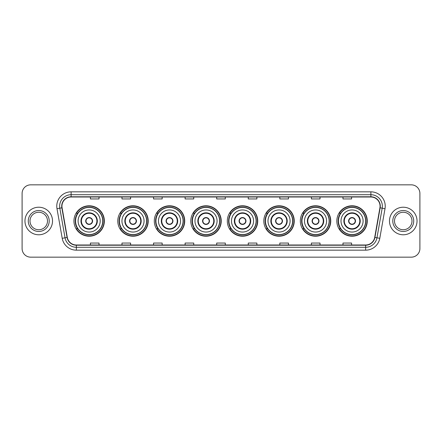 <?xml version="1.0" encoding="UTF-8"?>
<svg xmlns="http://www.w3.org/2000/svg" width="442" height="442" viewBox="0 0 442 442"><rect width="100%" height="100%" fill="white"/><g stroke="black" fill="none" stroke-linecap="round" stroke-linejoin="round"><path stroke-width="0.66" d="M336.837 221A15.21 15.21 0 0 0 352.047 236.21A15.21 15.21 0 0 0 367.263 221A15.21 15.21 0 0 0 352.047 205.79A15.21 15.21 0 0 0 336.837 221M300.328 221A15.21 15.21 0 0 0 315.544 236.21A15.21 15.21 0 0 0 330.754 221A15.21 15.21 0 0 0 315.544 205.79A15.21 15.21 0 0 0 300.328 221M263.824 221A15.21 15.21 0 0 0 279.035 236.21A15.21 15.21 0 0 0 294.245 221A15.21 15.21 0 0 0 279.035 205.79A15.21 15.21 0 0 0 263.824 221M227.315 221A15.21 15.21 0 0 0 242.525 236.21A15.21 15.21 0 0 0 257.736 221A15.21 15.21 0 0 0 242.525 205.79A15.21 15.21 0 0 0 227.315 221M190.806 221A15.21 15.21 0 0 0 206.016 236.21A15.21 15.21 0 0 0 221.232 221A15.21 15.21 0 0 0 206.016 205.79A15.21 15.21 0 0 0 190.806 221M154.297 221A15.21 15.21 0 0 0 169.513 236.21A15.21 15.21 0 0 0 184.723 221A15.21 15.21 0 0 0 169.513 205.79A15.21 15.21 0 0 0 154.297 221M117.787 221A15.21 15.21 0 0 0 133.003 236.21A15.21 15.21 0 0 0 148.214 221A15.21 15.21 0 0 0 133.003 205.79A15.21 15.21 0 0 0 117.787 221M73.936 221A15.21 15.21 0 0 0 89.146 236.21A15.21 15.21 0 0 0 104.356 221A15.21 15.21 0 0 0 89.146 205.79A15.21 15.21 0 0 0 73.936 221M77.582 228.752A13.917 13.917 0 0 1 77.582 213.248M121.44 228.752A13.917 13.917 0 0 1 121.44 213.248M157.949 228.752A13.917 13.917 0 0 1 157.949 213.248M194.452 228.752A13.917 13.917 0 0 1 194.452 213.248M230.962 228.752A13.917 13.917 0 0 1 230.962 213.248M267.471 228.752A13.917 13.917 0 0 1 267.471 213.248M303.98 228.752A13.917 13.917 0 0 1 303.98 213.248M340.489 228.752A13.917 13.917 0 0 1 340.489 213.248M22.1 193.447L22.1 248.553A8.608 8.608 0 0 0 30.708 257.161L411.292 257.161A8.608 8.608 0 0 0 419.9 248.553L419.9 193.447A8.608 8.608 0 0 0 411.292 184.839L30.708 184.839A8.608 8.608 0 0 0 22.1 193.447L22.1 248.553M24.967 221A13.779 13.779 0 0 0 38.747 234.779A13.779 13.779 0 0 0 52.521 221A13.779 13.779 0 0 0 38.747 207.221A13.779 13.779 0 0 0 24.967 221A13.779 13.779 0 0 0 38.747 234.779A13.779 13.779 0 0 0 52.521 221A13.779 13.779 0 0 0 38.747 207.221A13.779 13.779 0 0 0 24.967 221M389.479 221A13.779 13.779 0 0 0 403.253 234.779A13.779 13.779 0 0 0 417.033 221A13.779 13.779 0 0 0 403.253 207.221A13.779 13.779 0 0 0 389.479 221A13.779 13.779 0 0 0 403.253 234.779A13.779 13.779 0 0 0 417.033 221A13.779 13.779 0 0 0 403.253 207.221A13.779 13.779 0 0 0 389.479 221M61.935 206.187A9.183 9.183 0 0 1 71.123 197.005L370.877 197.005A9.183 9.183 0 0 1 379.921 207.784L374.7 237.404A9.183 9.183 0 0 1 365.656 244.995L76.344 244.995A9.183 9.183 0 0 1 67.3 237.404L62.079 207.784A9.183 9.183 0 0 1 61.935 206.187M61.709 206.187A9.415 9.415 0 0 0 61.852 207.823L67.073 237.442A9.415 9.415 0 0 0 76.344 245.222L365.656 245.222A9.415 9.415 0 0 0 374.927 237.442L380.148 207.823A9.415 9.415 0 0 0 370.877 196.778L71.123 196.778A9.415 9.415 0 0 0 61.709 206.187M56.99 208.685A14.348 14.348 0 0 1 71.123 191.839L370.877 191.839A14.348 14.348 0 0 1 385.01 208.685L379.788 238.304A14.348 14.348 0 0 1 365.656 250.161L76.344 250.161A14.348 14.348 0 0 1 62.211 238.304L56.99 208.685L59.814 208.182A11.481 11.481 0 0 1 71.123 194.712L370.877 194.712A11.481 11.481 0 0 1 382.186 208.182L376.96 237.802A11.481 11.481 0 0 1 365.656 247.288L76.344 247.288A11.481 11.481 0 0 1 65.04 237.802L59.814 208.182A11.481 11.481 0 0 1 59.642 206.187M411.292 184.839L30.708 184.839M30.708 257.161L411.292 257.161M419.9 248.553L419.9 193.447M374.927 237.442L376.96 237.802L382.186 208.182L385.01 208.685M216.696 197.005L216.696 198.95L225.304 198.95L225.304 197.005M185.121 197.005L185.121 198.95L193.734 198.95L193.734 197.005M153.551 197.005L153.551 198.95L162.164 198.95L162.164 197.005M121.981 197.005L121.981 198.95L130.589 198.95L130.589 197.005M90.411 197.005L90.411 198.95L99.019 198.95L99.019 197.005M248.266 197.005L248.266 198.95L256.879 198.95L256.879 197.005M279.836 197.005L279.836 198.95L288.449 198.95L288.449 197.005M311.411 197.005L311.411 198.95L320.019 198.95L320.019 197.005M342.981 197.005L342.981 198.95L351.589 198.95L351.589 197.005M225.304 244.995L225.304 243.05L216.696 243.05L216.696 244.995M193.734 244.995L193.734 243.05L185.121 243.05L185.121 244.995M162.164 244.995L162.164 243.05L153.551 243.05L153.551 244.995M130.589 244.995L130.589 243.05L121.981 243.05L121.981 244.995M99.019 244.995L99.019 243.05L90.411 243.05L90.411 244.995M256.879 244.995L256.879 243.05L248.266 243.05L248.266 244.995M288.449 244.995L288.449 243.05L279.836 243.05L279.836 244.995M320.019 244.995L320.019 243.05L311.411 243.05L311.411 244.995M351.589 244.995L351.589 243.05L342.981 243.05L342.981 244.995M47.493 221A8.746 8.746 0 0 0 38.747 212.254A8.746 8.746 0 0 0 30.001 221A8.746 8.746 0 0 0 38.747 229.746A8.746 8.746 0 0 0 47.493 221A8.746 8.746 0 0 1 38.747 229.746A8.746 8.746 0 0 1 30.001 221M78.096 221A11.05 11.05 0 0 1 89.146 209.95A11.05 11.05 0 0 1 100.196 221A11.05 11.05 0 0 1 89.146 232.05A11.05 11.05 0 0 1 78.096 221A11.05 11.05 0 0 0 89.146 232.05A11.05 11.05 0 0 0 100.196 221M81.394 221A7.752 7.752 0 0 0 89.146 228.752A7.752 7.752 0 0 0 96.897 221A7.752 7.752 0 0 0 89.146 213.248A7.752 7.752 0 0 0 81.394 221M77.753 213.248A13.779 13.779 0 0 0 77.753 228.752L76.389 228.752A14.923 14.923 0 0 0 104.069 221A14.923 14.923 0 0 0 76.389 213.248L77.775 213.248A13.763 13.763 0 0 1 102.909 221.033A13.763 13.763 0 0 1 77.775 228.752M102.721 221A13.575 13.575 0 0 0 89.146 207.425A13.575 13.575 0 0 0 75.571 221A13.575 13.575 0 0 0 89.146 234.575A13.575 13.575 0 0 0 102.721 221M85.704 221A3.442 3.442 0 0 0 89.146 224.442A3.442 3.442 0 0 0 92.588 221A3.442 3.442 0 0 0 89.146 217.558A3.442 3.442 0 0 0 85.704 221M85.809 220.138L85.93 220.138A3.332 3.332 0 0 1 92.361 220.138L92.185 220.138A3.155 3.155 0 0 1 89.146 224.155A3.155 3.155 0 0 1 86.107 220.138A3.155 3.155 0 0 1 92.185 220.138L92.483 220.138M92.483 221.862L92.361 221.862A3.332 3.332 0 0 1 85.93 221.862L85.809 221.862M411.999 221A8.746 8.746 0 0 0 403.253 212.254A8.746 8.746 0 0 0 394.507 221A8.746 8.746 0 0 0 403.253 229.746A8.746 8.746 0 0 0 411.999 221A8.746 8.746 0 0 1 403.253 229.746A8.746 8.746 0 0 1 394.507 221M121.953 221A11.05 11.05 0 0 1 133.003 209.95A11.05 11.05 0 0 1 144.053 221A11.05 11.05 0 0 1 133.003 232.05A11.05 11.05 0 0 1 121.953 221A11.05 11.05 0 0 0 133.003 232.05A11.05 11.05 0 0 0 144.053 221M125.252 221A7.752 7.752 0 0 0 133.003 228.752A7.752 7.752 0 0 0 140.749 221A7.752 7.752 0 0 0 133.003 213.248A7.752 7.752 0 0 0 125.252 221M121.611 213.248A13.779 13.779 0 0 0 121.611 228.752M146.578 221A13.575 13.575 0 0 0 133.003 207.425A13.575 13.575 0 0 0 119.428 221A13.575 13.575 0 0 0 133.003 234.575A13.575 13.575 0 0 0 146.578 221M129.556 221A3.442 3.442 0 0 0 133.003 224.442A3.442 3.442 0 0 0 136.445 221A3.442 3.442 0 0 0 133.003 217.558A3.442 3.442 0 0 0 129.556 221M147.926 221A14.923 14.923 0 0 1 120.246 228.752L121.627 228.752A13.763 13.763 0 0 0 146.761 221.033A13.763 13.763 0 0 0 121.627 213.248L120.246 213.248A14.923 14.923 0 0 1 147.926 221M129.666 220.138L129.782 220.138A3.332 3.332 0 0 1 136.219 220.138L136.037 220.138A3.155 3.155 0 0 1 133.003 224.155A3.155 3.155 0 0 1 129.965 220.138A3.155 3.155 0 0 1 136.037 220.138L136.335 220.138M136.335 221.862L136.219 221.862A3.332 3.332 0 0 1 129.782 221.862L129.666 221.862M158.463 221A11.05 11.05 0 0 1 169.513 209.95A11.05 11.05 0 0 1 180.563 221A11.05 11.05 0 0 1 169.513 232.05A11.05 11.05 0 0 1 158.463 221A11.05 11.05 0 0 0 169.513 232.05A11.05 11.05 0 0 0 180.563 221M161.761 221A7.752 7.752 0 0 0 169.513 228.752A7.752 7.752 0 0 0 177.259 221A7.752 7.752 0 0 0 169.513 213.248A7.752 7.752 0 0 0 161.761 221M158.12 213.248A13.779 13.779 0 0 0 158.12 228.752L156.755 228.752A14.923 14.923 0 0 0 184.436 221A14.923 14.923 0 0 0 156.755 213.248L158.137 213.248A13.763 13.763 0 0 1 183.27 221.033A13.763 13.763 0 0 1 158.137 228.752M183.087 221A13.575 13.575 0 0 0 169.513 207.425A13.575 13.575 0 0 0 155.932 221A13.575 13.575 0 0 0 169.513 234.575A13.575 13.575 0 0 0 183.087 221M166.065 221A3.442 3.442 0 0 0 169.513 224.442A3.442 3.442 0 0 0 172.955 221A3.442 3.442 0 0 0 169.513 217.558A3.442 3.442 0 0 0 166.065 221M166.175 220.138L166.291 220.138A3.332 3.332 0 0 1 172.728 220.138L172.546 220.138A3.155 3.155 0 0 1 169.513 224.155A3.155 3.155 0 0 1 166.474 220.138A3.155 3.155 0 0 1 172.546 220.138L172.844 220.138M172.844 221.862L172.728 221.862A3.332 3.332 0 0 1 166.291 221.862L166.175 221.862M194.966 221A11.05 11.05 0 0 1 206.016 209.95A11.05 11.05 0 0 1 217.066 221A11.05 11.05 0 0 1 206.016 232.05A11.05 11.05 0 0 1 194.966 221A11.05 11.05 0 0 0 206.016 232.05A11.05 11.05 0 0 0 217.066 221M198.27 221A7.752 7.752 0 0 0 206.016 228.752A7.752 7.752 0 0 0 213.768 221A7.752 7.752 0 0 0 206.016 213.248A7.752 7.752 0 0 0 198.27 221M194.629 213.248A13.779 13.779 0 0 0 194.629 228.752M219.591 221A13.575 13.575 0 0 0 206.016 207.425A13.575 13.575 0 0 0 192.441 221A13.575 13.575 0 0 0 206.016 234.575A13.575 13.575 0 0 0 219.591 221M202.574 221A3.442 3.442 0 0 0 206.016 224.442A3.442 3.442 0 0 0 209.464 221A3.442 3.442 0 0 0 206.016 217.558A3.442 3.442 0 0 0 202.574 221M220.945 221A14.923 14.923 0 0 1 193.264 228.752L194.646 228.752A13.763 13.763 0 0 0 219.779 221.033A13.763 13.763 0 0 0 194.646 213.248L193.264 213.248A14.923 14.923 0 0 1 220.945 221M202.685 220.138L202.801 220.138A3.332 3.332 0 0 1 209.237 220.138L209.055 220.138A3.155 3.155 0 0 1 206.016 224.155A3.155 3.155 0 0 1 202.983 220.138A3.155 3.155 0 0 1 209.055 220.138L209.353 220.138M209.353 221.862L209.237 221.862A3.332 3.332 0 0 1 202.801 221.862L202.685 221.862M231.475 221A11.05 11.05 0 0 1 242.525 209.95A11.05 11.05 0 0 1 253.575 221A11.05 11.05 0 0 1 242.525 232.05A11.05 11.05 0 0 1 231.475 221A11.05 11.05 0 0 0 242.525 232.05A11.05 11.05 0 0 0 253.575 221M234.779 221A7.752 7.752 0 0 0 242.525 228.752A7.752 7.752 0 0 0 250.277 221A7.752 7.752 0 0 0 242.525 213.248A7.752 7.752 0 0 0 234.779 221M231.133 213.248A13.779 13.779 0 0 0 231.133 228.752M256.1 221A13.575 13.575 0 0 0 242.525 207.425A13.575 13.575 0 0 0 228.95 221A13.575 13.575 0 0 0 242.525 234.575A13.575 13.575 0 0 0 256.1 221M239.083 221A3.442 3.442 0 0 0 242.525 224.442A3.442 3.442 0 0 0 245.967 221A3.442 3.442 0 0 0 242.525 217.558A3.442 3.442 0 0 0 239.083 221M257.448 221A14.923 14.923 0 0 1 229.768 228.752L231.155 228.752A13.763 13.763 0 0 0 256.288 221.033A13.763 13.763 0 0 0 231.155 213.248L229.768 213.248A14.923 14.923 0 0 1 257.448 221M239.194 220.138L239.31 220.138A3.332 3.332 0 0 1 245.741 220.138L245.564 220.138A3.155 3.155 0 0 1 242.525 224.155A3.155 3.155 0 0 1 239.487 220.138A3.155 3.155 0 0 1 245.564 220.138L245.862 220.138M245.862 221.862L245.741 221.862A3.332 3.332 0 0 1 239.31 221.862L239.194 221.862M267.985 221A11.05 11.05 0 0 1 279.035 209.95A11.05 11.05 0 0 1 290.085 221A11.05 11.05 0 0 1 279.035 232.05A11.05 11.05 0 0 1 267.985 221A11.05 11.05 0 0 0 279.035 232.05A11.05 11.05 0 0 0 290.085 221M271.283 221A7.752 7.752 0 0 0 279.035 228.752A7.752 7.752 0 0 0 286.781 221A7.752 7.752 0 0 0 279.035 213.248A7.752 7.752 0 0 0 271.283 221M267.642 213.248A13.779 13.779 0 0 0 267.642 228.752M292.61 221A13.575 13.575 0 0 0 279.035 207.425A13.575 13.575 0 0 0 265.46 221A13.575 13.575 0 0 0 279.035 234.575A13.575 13.575 0 0 0 292.61 221M275.593 221A3.442 3.442 0 0 0 279.035 224.442A3.442 3.442 0 0 0 282.477 221A3.442 3.442 0 0 0 279.035 217.558A3.442 3.442 0 0 0 275.593 221M293.958 221A14.923 14.923 0 0 1 266.277 228.752L267.664 228.752A13.763 13.763 0 0 0 292.797 221.033A13.763 13.763 0 0 0 267.664 213.248L266.277 213.248A14.923 14.923 0 0 1 293.958 221M275.697 220.138L275.819 220.138A3.332 3.332 0 0 1 282.25 220.138L282.073 220.138A3.155 3.155 0 0 1 279.035 224.155A3.155 3.155 0 0 1 275.996 220.138A3.155 3.155 0 0 1 282.073 220.138L282.366 220.138M282.366 221.862L282.25 221.862A3.332 3.332 0 0 1 275.819 221.862L275.697 221.862M304.494 221A11.05 11.05 0 0 1 315.544 209.95A11.05 11.05 0 0 1 326.594 221A11.05 11.05 0 0 1 315.544 232.05A11.05 11.05 0 0 1 304.494 221A11.05 11.05 0 0 0 315.544 232.05A11.05 11.05 0 0 0 326.594 221M307.792 221A7.752 7.752 0 0 0 315.544 228.752A7.752 7.752 0 0 0 323.29 221A7.752 7.752 0 0 0 315.544 213.248A7.752 7.752 0 0 0 307.792 221M304.151 213.248A13.779 13.779 0 0 0 304.151 228.752M329.119 221A13.575 13.575 0 0 0 315.544 207.425A13.575 13.575 0 0 0 301.969 221A13.575 13.575 0 0 0 315.544 234.575A13.575 13.575 0 0 0 329.119 221M312.096 221A3.442 3.442 0 0 0 315.544 224.442A3.442 3.442 0 0 0 318.986 221A3.442 3.442 0 0 0 315.544 217.558A3.442 3.442 0 0 0 312.096 221M330.467 221A14.923 14.923 0 0 1 302.787 228.752L304.168 228.752A13.763 13.763 0 0 0 329.301 221.033A13.763 13.763 0 0 0 304.168 213.248L302.787 213.248A14.923 14.923 0 0 1 330.467 221M312.207 220.138L312.323 220.138A3.332 3.332 0 0 1 318.759 220.138L318.577 220.138A3.155 3.155 0 0 1 315.544 224.155A3.155 3.155 0 0 1 312.505 220.138A3.155 3.155 0 0 1 318.577 220.138L318.875 220.138M318.875 221.862L318.759 221.862A3.332 3.332 0 0 1 312.323 221.862L312.207 221.862M340.997 221A11.05 11.05 0 0 1 352.047 209.95A11.05 11.05 0 0 1 363.097 221A11.05 11.05 0 0 1 352.047 232.05A11.05 11.05 0 0 1 340.997 221A11.05 11.05 0 0 0 352.047 232.05A11.05 11.05 0 0 0 363.097 221M344.301 221A7.752 7.752 0 0 0 352.047 228.752A7.752 7.752 0 0 0 359.799 221A7.752 7.752 0 0 0 352.047 213.248A7.752 7.752 0 0 0 344.301 221M340.66 213.248A13.779 13.779 0 0 0 340.66 228.752L339.296 228.752A14.923 14.923 0 0 0 366.976 221A14.923 14.923 0 0 0 339.296 213.248L340.677 213.248A13.763 13.763 0 0 1 365.81 221.033A13.763 13.763 0 0 1 340.677 228.752M365.628 221A13.575 13.575 0 0 0 352.047 207.425A13.575 13.575 0 0 0 338.473 221A13.575 13.575 0 0 0 352.047 234.575A13.575 13.575 0 0 0 365.628 221M348.605 221A3.442 3.442 0 0 0 352.047 224.442A3.442 3.442 0 0 0 355.495 221A3.442 3.442 0 0 0 352.047 217.558A3.442 3.442 0 0 0 348.605 221M348.716 220.138L348.832 220.138A3.332 3.332 0 0 1 355.269 220.138L355.086 220.138A3.155 3.155 0 0 1 352.047 224.155A3.155 3.155 0 0 1 349.014 220.138A3.155 3.155 0 0 1 355.086 220.138L355.385 220.138M355.385 221.862L355.269 221.862A3.332 3.332 0 0 1 348.832 221.862L348.716 221.862M370.877 191.839L370.877 196.778M59.814 208.182L61.852 207.823M76.344 250.161L76.344 245.222M365.656 245.222L365.656 250.161M62.211 238.304L67.073 237.442M380.148 207.823L382.186 208.182M71.123 191.839L71.123 196.778M376.96 237.802L379.788 238.304M49.217 221A10.47 10.47 0 0 0 38.747 210.53A10.47 10.47 0 0 0 28.277 221A10.47 10.47 0 0 0 38.747 231.47A10.47 10.47 0 0 0 49.217 221M97.328 221A8.183 8.183 0 0 0 89.146 212.817A8.183 8.183 0 0 0 80.969 221A8.183 8.183 0 0 0 89.146 229.183A8.183 8.183 0 0 0 97.328 221M413.723 221A10.47 10.47 0 0 0 403.253 210.53A10.47 10.47 0 0 0 392.783 221A10.47 10.47 0 0 0 403.253 231.47A10.47 10.47 0 0 0 413.723 221M141.18 221A8.183 8.183 0 0 0 133.003 212.817A8.183 8.183 0 0 0 124.821 221A8.183 8.183 0 0 0 133.003 229.183A8.183 8.183 0 0 0 141.18 221M177.69 221A8.183 8.183 0 0 0 169.513 212.817A8.183 8.183 0 0 0 161.33 221A8.183 8.183 0 0 0 169.513 229.183A8.183 8.183 0 0 0 177.69 221M214.199 221A8.183 8.183 0 0 0 206.016 212.817A8.183 8.183 0 0 0 197.839 221A8.183 8.183 0 0 0 206.016 229.183A8.183 8.183 0 0 0 214.199 221M250.708 221A8.183 8.183 0 0 0 242.525 212.817A8.183 8.183 0 0 0 234.348 221A8.183 8.183 0 0 0 242.525 229.183A8.183 8.183 0 0 0 250.708 221M287.212 221A8.183 8.183 0 0 0 279.035 212.817A8.183 8.183 0 0 0 270.852 221A8.183 8.183 0 0 0 279.035 229.183A8.183 8.183 0 0 0 287.212 221M323.721 221A8.183 8.183 0 0 0 315.544 212.817A8.183 8.183 0 0 0 307.361 221A8.183 8.183 0 0 0 315.544 229.183A8.183 8.183 0 0 0 323.721 221M360.23 221A8.183 8.183 0 0 0 352.047 212.817A8.183 8.183 0 0 0 343.87 221A8.183 8.183 0 0 0 352.047 229.183A8.183 8.183 0 0 0 360.23 221"/></g></svg>
